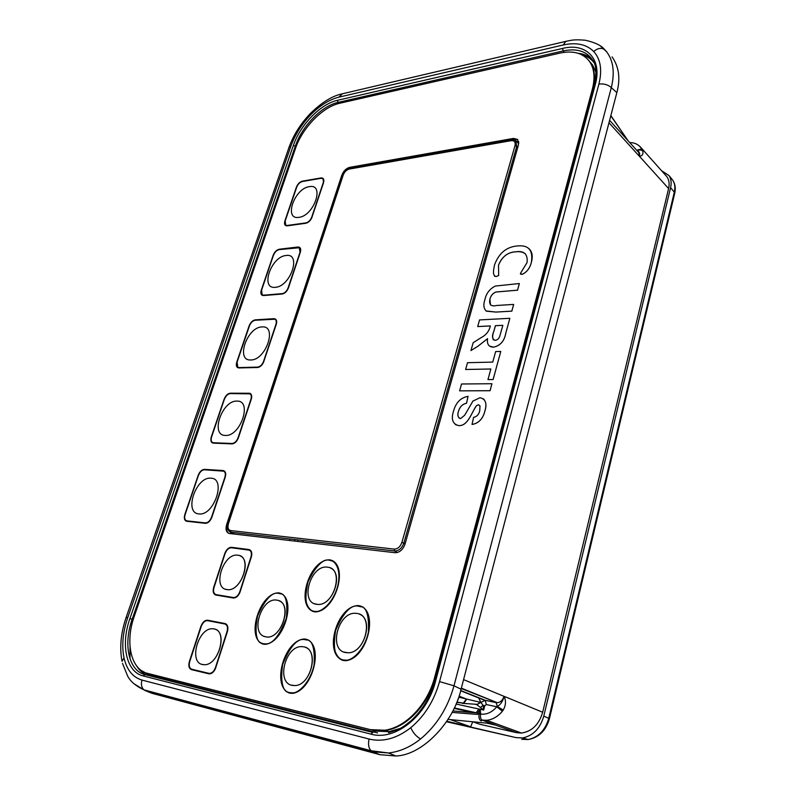 <?xml version="1.0" encoding="UTF-8"?>
<svg xmlns="http://www.w3.org/2000/svg" width="796" height="796" viewBox="0 0 796 796"><rect width="100%" height="100%" fill="white"/><g stroke="black" fill="none" stroke-linecap="round" stroke-linejoin="round"><path stroke-width="1.19" d="M456.735 702.341L463.302 703.176L466.366 698.997L480.923 702.44L478.466 697.614M610.801 115.788L628.024 140.693M495.908 725.156L487.222 723.186M479.67 724.221L472.953 721.823L479.699 724.231L516.564 732.678L521.499 733.046C531.947 731.454 539.011 724.529 542.683 712.251L668.6 188.553C669.675 183.776 669.088 179.796 666.829 176.622L665.555 175.19M517.022 731.415L516.703 732.688M452.834 710.937L477.003 712.937L454.307 707.923M477.003 712.937L480.645 714.301M600.871 46.407L606.492 51.631C613.348 60.566 614.95 72.545 611.318 87.59L453.989 685.794C447.73 707.903 436.606 725.614 420.636 738.907C410.418 747.056 399.701 751.742 388.488 752.986L372.627 751.762L371.055 750.737C368.558 748.001 367.911 744.111 369.125 739.056C382.886 742.33 396.766 738.549 410.766 727.693C424.557 716.141 434.148 700.779 439.541 681.615L598.9 84.097C602.363 70.068 600.632 59.203 593.726 51.501C586.423 44.287 576.244 42.118 563.2 44.984L338.778 97.192C329.265 99.609 319.892 105.5 310.649 114.853C301.545 124.385 294.938 134.872 290.839 146.325L127.718 617.666C122.793 632.253 121.569 645.675 124.027 657.924C126.833 669.953 132.833 677.346 142.016 680.092L369.125 739.056M606.87 51.989L604.592 49.571C601.288 47.491 597.667 48.138 593.726 51.501M141.539 670.65L149.708 675.187L149.25 675.675M147.519 675.237C143.151 673.685 139.608 670.69 136.882 666.252M133.201 619.616L132.166 619.248C123.141 644.412 128.634 670.819 145.011 674.6L372.866 732.449L370.956 734.131L143.121 675.913C126.256 672.043 120.524 644.66 129.907 618.601L293.356 145.479C300.132 125.101 320.549 103.918 337.454 100.316L337.982 102.435C321.664 105.908 301.963 126.226 295.356 146.056L132.166 619.248L129.907 618.601M339.056 103.41L337.982 102.435L563.12 50.944L564.284 52.327M149.708 675.187L377.603 732.927M578.115 53.292C583.936 53.899 588.692 56.028 592.373 59.68M592.473 59.839L592.453 59.819C586.353 51.083 576.573 48.128 563.12 50.944L562.613 48.427C586.085 42.437 602.532 58.944 595.299 84.406L594.453 85.023C596.811 72.506 596.144 64.098 592.453 59.819M439.541 681.615L453.989 685.794L461.073 689.197C454.287 721.116 423.104 755.125 395.92 755.991L380.01 754.707L372.627 751.762L145.509 690.769L133.768 683.625M122.484 663.327L127.649 676.093C130.484 681.515 135.917 686.102 143.947 689.853L152.126 693.346L380.01 754.707M152.126 693.346L147.29 691.455M146.514 691.037L145.061 690.142M130.017 658.859L130.027 646.959M339.166 103.39L344.688 100.903M612.044 56.904C619.009 66.715 620.611 78.635 616.84 92.654L611.318 87.59C607.895 84.625 603.756 83.461 598.9 84.097M461.073 689.197L616.84 92.654M639.904 146.394L642.87 151.21C641.397 149.777 639.467 149.608 637.098 150.693L637.009 150.623M639.327 156.115L639.327 156.115C640.123 153.31 639.387 151.499 637.098 150.693L637.098 150.693M642.87 151.21C643.357 154.434 642.173 156.086 639.327 156.165L668.6 188.553M477.471 713.117L480.207 709.316L480.685 714.141C480.127 716.838 480.535 718.758 481.888 719.892L488.465 722.34L487.391 723.236L494.326 724.649L516.564 732.678M488.465 722.34L495.928 725.186L487.341 723.236M505.987 697.087L542.683 712.251M456.038 704.022L480.207 709.316L479.222 713.674L480.694 714.082C486.645 714.778 492.008 712.34 496.784 706.778L497.341 706.46C500.684 704.53 502.903 701.196 503.977 696.45L504.007 696.4C506.186 700.659 505.928 705.206 503.231 710.062L502.385 711.216C497.789 716.669 492.525 719.693 486.585 720.29L482.137 720.101L481.232 721.007C479.192 719.883 478.505 717.455 479.192 713.723L477.192 714.42L452.078 712.4M460.715 690.53L485.182 700.301L496.117 702.619L497.341 706.46L503.231 710.062M461.252 688.54L497.361 702.719C500.644 702.201 502.853 700.092 503.977 696.391L505.957 697.206M639.307 156.145L638.8 152.603L609.607 120.325M642.591 150.374C641.108 149.101 639.188 149.111 636.81 150.414M628.054 140.723L610.85 115.589M289.505 540.474L289.973 538.972M446.825 721.266L470.675 726.808L472.715 721.803M294.62 541.071L295.097 539.559M470.675 726.808L450.357 719.604M448.048 719.375L487.261 723.196M480.685 714.141L479.192 713.723M480.466 707.445L483.092 705.346L483.679 710.062L476.685 704.569L485.182 700.301L486.306 704.54L496.784 706.778L502.385 711.216M480.923 702.44L483.092 705.346L484.774 705.763L483.679 710.062L478.834 709.007L476.157 712.748M475.441 704.4L477.64 704.41L474.764 704.142M480.008 702.152L477.64 704.41L462.367 703.326M231.895 532.305L232.283 532.842M232.462 533.031L229.119 531.201M517.41 142.315L518.803 142.743M515.679 140.852L516.793 146.166L403.88 542.991C401.95 548.255 398.876 550.922 394.657 550.981L397.284 552.533M394.179 549.111L394.657 550.981L231.119 532.216L230.631 530.564L394.179 549.111C397.702 549.051 400.279 546.822 401.89 542.414L515.002 145.658C515.689 142.106 514.425 140.434 511.201 140.663L349.245 169.07C346.529 169.846 344.509 171.866 343.185 175.12L228.422 523.718C227.407 527.599 228.144 529.877 230.631 530.564M341.802 660.043L345.743 660.69C367.354 658.809 379.443 610.413 359.295 605.746M343.215 660.461L345.673 660.67C367.284 658.78 379.384 610.383 359.225 605.716L358.15 605.597C336.788 605.875 323.067 654.113 343.215 660.461M343.434 659.974L345.743 660.163C351.215 661.048 364.339 650.959 368.369 632.273C369.274 614.522 366.18 605.826 359.086 606.194L358.031 606.084C350.459 604.612 342.797 613.159 335.066 631.726C330.678 650.491 338.469 659.775 343.434 659.974M341.981 659.556C334.738 657.785 332.688 647.685 335.842 629.268C343.743 612.343 351.165 604.622 358.1 606.114L361.384 606.87M345.623 652.571L347.942 652.77C365.732 653.367 374.309 615.079 357.006 613.457L355.683 613.328C338.141 611.617 328.071 649.974 345.623 652.571M343.922 652.073L347.971 652.78C364.26 653.446 374.17 619.169 359.364 614.154M262.173 643.835L265.128 644.352C283.585 642.969 296.46 600.801 281.097 593.468M263.247 644.143L265.058 644.322C284.381 642.999 297.117 597.169 279.257 592.94L278.471 592.861C259.456 592.99 245.506 638.442 263.247 644.143M263.456 643.695L265.148 643.855C272.302 644.611 279.366 636.044 286.351 618.164C287.943 601.269 285.535 593.01 279.117 593.398L278.341 593.309C271.744 591.826 264.64 599.786 257.028 617.179C254.64 634.8 256.78 643.636 263.456 643.695M262.342 643.377C255.884 641.954 254.342 632.541 257.735 615.139C265.426 599.109 272.322 591.846 278.411 593.338L280.908 593.906M288.888 692.918L292.6 693.376C312.032 690.819 324.042 647.178 307.455 639.626M289.565 693.117L292.53 693.356C312.669 690.819 324.489 644.223 305.913 639.168L304.162 639.009C284.262 640.163 271.058 686.46 289.565 693.117M289.784 692.649L292.59 692.858C297.963 693.485 310.38 682.829 314.092 664.819C315.027 647.815 312.251 639.427 305.764 639.646L304.052 639.487C296.629 638.621 289.366 647.307 282.262 665.565C280.5 683.386 283.008 692.411 289.784 692.649M289.048 692.44C282.381 691.336 280.262 681.923 282.689 664.182C289.923 646.82 297.067 638.591 304.122 639.516L307.266 640.083M291.097 685.087L294.888 685.575C311.445 685.446 319.504 648.73 303.644 646.81L301.634 646.631C285.316 645.805 275.973 682.51 292.023 685.356L294.928 685.585C310.53 685.535 319.435 651.417 305.147 647.247M312.34 611.238L315.425 611.915C334.837 611.238 348.25 568.652 332.42 560.593M314.102 611.756L315.355 611.885C336.021 611.308 349.175 563.668 329.823 559.847L329.743 559.837C309.395 559.021 294.819 606.393 314.102 611.756M314.311 611.298L315.455 611.408C320.171 612.602 332.768 604.343 337.723 586.025C341.842 567.956 334.26 560.175 329.693 560.304L329.594 560.294C322.927 558.225 315.465 565.986 307.196 583.597C302.052 602.035 309.495 611.388 314.311 611.298M312.52 610.781C305.545 608.661 304.132 598.602 308.281 580.602C316.599 565.09 323.723 558.324 329.653 560.324L332.211 561.031M316.47 604.283L317.544 604.393C334.459 606.174 344.519 568.304 327.644 567.2L327.395 567.17C310.768 564.444 299.425 602.273 316.47 604.283M314.41 603.696L317.584 604.413C332.788 606.174 344.161 573.02 330.25 567.946M202.463 664.531L204.482 664.73C218.96 665.148 227.974 630.561 214.005 628.92L212.582 628.77C198.363 627.666 188.423 662.103 202.463 664.531M201.776 664.342L204.522 664.74C218.273 665.207 227.835 632.73 215.139 629.238M226.77 589.577L227.537 589.667C242.173 591.458 252.64 556.135 237.914 555.22L237.735 555.2C223.368 552.742 211.995 587.886 226.77 589.577M225.238 589.149L227.566 589.677C240.919 591.448 252.232 559.936 239.875 555.767M225.079 553.499L213.945 587.468C212.92 591.398 213.636 593.786 216.074 594.612L233.656 597.577C236.332 597.388 238.382 595.428 239.815 591.707L250.969 556.951C251.954 553.001 251.178 550.673 248.65 549.946L231.387 547.738C228.681 547.787 226.581 549.708 225.079 553.499L214.015 587.488C213.049 591 213.567 593.328 215.567 594.483M249.456 550.175L231.447 547.767C228.751 547.817 226.651 549.737 225.139 553.528M224.8 553.459L213.666 587.418C212.572 591.617 213.328 594.164 215.935 595.05L233.168 597.985C236.143 598.035 238.452 595.965 240.113 591.756L251.267 556.991C252.312 552.782 251.486 550.285 248.78 549.519L231.497 547.31C228.621 547.389 226.392 549.439 224.8 553.459M240.113 591.756L251.327 557.021C252.302 553.379 251.745 550.961 249.645 549.757M224.8 623.974L207.577 620.641C204.88 620.542 202.751 622.452 201.209 626.362L189.677 661.556C188.602 665.655 189.279 668.212 191.707 669.227L208.89 673.336C211.676 673.555 213.865 671.625 215.467 667.555L227.039 631.517C228.064 627.407 227.318 624.89 224.8 623.974L207.637 620.671C204.94 620.572 202.821 622.472 201.269 626.382L189.737 661.575C188.692 665.476 189.289 668.003 191.508 669.177M215.756 667.625L227.328 631.576C228.432 627.188 227.636 624.512 224.94 623.537L207.716 620.213C204.841 620.104 202.572 622.134 200.92 626.303L189.388 661.496C188.244 665.854 188.97 668.59 191.557 669.675L208.751 673.784C211.716 674.023 214.054 671.963 215.756 667.625L227.397 631.596C228.452 627.556 227.805 624.92 225.457 623.686M198.453 475.321L185.1 514.514C184.105 518.136 184.722 520.266 186.96 520.883L205.438 522.902C208.005 522.803 210.025 520.922 211.507 517.261L224.91 477.132C225.865 473.501 225.178 471.431 222.85 470.924L204.333 469.749C201.846 469.958 199.886 471.809 198.453 475.321L185.16 514.544C184.254 517.629 184.632 519.688 186.304 520.713M223.805 471.182L204.393 469.779C201.905 469.988 199.955 471.839 198.512 475.351M198.891 513.898C214.024 516.315 226.671 478.267 210.93 478.207C196.095 476.267 183.498 513.062 198.891 513.898C214.024 516.315 226.671 478.267 210.93 478.207C196.085 476.267 183.498 513.062 198.891 513.898M186.125 521.101L205.368 523.34C208.104 523.231 210.263 521.221 211.845 517.31L225.238 477.182C226.154 473.998 225.746 471.879 224.004 470.804M186.732 521.271L205.298 523.31C208.045 523.201 210.204 521.191 211.776 517.281L225.178 477.152C226.203 473.282 225.467 471.073 222.98 470.526L204.463 469.361C201.816 469.58 199.726 471.56 198.194 475.302L184.841 514.485C183.786 518.286 184.423 520.554 186.732 521.271L186.891 521.31M224.402 399.164L211.557 436.875C210.602 440.347 211.258 442.307 213.507 442.755L232.044 443.481C234.611 443.223 236.611 441.332 238.044 437.79L250.929 399.224C251.834 395.751 251.118 393.841 248.78 393.513L230.213 393.562C227.726 393.901 225.795 395.771 224.402 399.164L211.617 436.905C210.791 439.661 211.109 441.531 212.572 442.516M250.014 393.831L230.273 393.592C227.785 393.94 225.855 395.811 224.462 399.194M225.358 435.432C240.551 436.755 252.71 400.199 236.939 401.114C222.044 400.219 209.925 435.621 225.358 435.432C240.551 436.755 252.71 400.189 236.939 401.114C222.034 400.219 209.925 435.621 225.358 435.432M224.144 399.164L211.298 436.865C210.283 440.566 210.98 442.656 213.368 443.133L231.915 443.87C234.651 443.601 236.79 441.571 238.312 437.8L251.198 399.224C252.083 396.1 251.606 394.11 249.765 393.264L230.343 393.184C227.686 393.552 225.626 395.552 224.144 399.164M231.915 443.87L231.974 443.899C234.711 443.631 236.85 441.611 238.372 437.83L251.257 399.254C252.083 396.418 251.745 394.498 250.223 393.463M273.725 319.037L255.128 320.221C252.64 320.698 250.73 322.579 249.377 325.863L237.009 362.17C236.104 365.493 236.78 367.294 239.039 367.573L257.625 367.115C260.192 366.717 262.173 364.807 263.556 361.394L275.953 324.29C276.7 321.733 276.351 320.042 274.899 319.226L255.188 320.261C252.7 320.738 250.78 322.609 249.437 325.892L237.069 362.2L237.855 367.304M275.197 319.395L273.784 319.077M250.82 359.971C266.053 360.27 277.744 325.106 261.964 326.937C247.029 327.007 235.357 361.095 250.82 359.971M249.118 325.872L236.75 362.17C235.785 365.722 236.511 367.643 238.919 367.941L257.496 367.493C260.242 367.065 262.352 365.026 263.834 361.384L276.222 324.27C277.147 320.718 276.351 318.858 273.854 318.679L255.247 319.863C252.601 320.37 250.561 322.38 249.118 325.872M263.834 361.384L276.282 324.31C277.038 321.773 276.749 320.032 275.416 319.057M273.446 255.237L261.526 290.222C260.66 293.416 261.367 295.077 263.625 295.197L282.242 293.634C284.809 293.107 286.759 291.187 288.112 287.883L300.042 252.163L299.226 247.596L279.127 249.576C276.64 250.173 274.749 252.063 273.446 255.237L261.576 290.261L262.222 294.898M299.435 247.725L279.177 249.616C276.7 250.213 274.799 252.103 273.496 255.277M275.326 287.316C290.59 286.689 301.843 252.839 286.062 255.506C271.098 256.471 259.854 289.326 275.326 287.316C290.58 286.679 301.843 252.829 286.053 255.506C271.088 256.461 259.854 289.316 275.326 287.316M282.112 294.003C284.859 293.435 286.948 291.386 288.381 287.853L300.311 252.133C301.186 248.73 300.371 247.019 297.863 246.999L279.247 249.228C276.6 249.874 274.57 251.884 273.177 255.267L261.257 290.241C260.342 293.644 261.088 295.415 263.506 295.555L282.172 294.032C284.908 293.465 286.998 291.416 288.441 287.893L300.361 252.163C301.246 248.77 300.43 247.059 297.913 247.029M322.758 178.672L320.937 178.324L302.311 181.528C299.833 182.234 297.953 184.125 296.689 187.199L285.197 220.93L285.714 225.139M298.938 217.338C314.211 215.835 325.057 183.229 309.276 186.682C294.301 188.473 283.456 220.154 298.938 217.338C314.211 215.835 325.047 183.229 309.276 186.672C294.291 188.473 283.456 220.154 298.938 217.338M311.743 217.099L323.236 182.692C324.022 179.627 323.236 178.165 320.878 178.274L302.261 181.478C299.784 182.194 297.903 184.085 296.639 187.159L285.147 220.89C284.321 223.955 285.048 225.477 287.316 225.457L305.943 222.88C308.51 222.223 310.44 220.303 311.743 217.099M296.371 187.209L284.888 220.93C284.003 224.193 284.779 225.825 287.207 225.805L305.823 223.228C308.559 222.532 310.629 220.472 312.022 217.059L323.514 182.642C324.35 179.379 323.514 177.816 320.997 177.936L302.371 181.15C299.724 181.906 297.724 183.926 296.371 187.209M312.022 217.059L323.564 182.682L322.997 178.354M394.995 552.713C399.602 552.653 402.955 549.747 405.055 543.996L518.475 144.892L517.679 139.479L513.51 138.404L517.818 139.648L514.007 138.892L350.2 167.767C346.658 168.782 344.031 171.409 342.33 175.627L227.268 524.892C226.104 528.952 226.621 531.778 228.8 533.36C226.621 531.778 226.104 528.952 227.268 524.892L342.33 175.627C344.031 171.409 346.658 168.782 350.2 167.767L349.673 167.349C346.141 168.364 343.514 170.991 341.802 175.21L226.641 524.604C225.328 529.589 226.263 532.564 229.427 533.509L394.995 552.713M370.578 729.633L384.657 730.24C405.811 727.474 427.681 704.49 434.696 677.167L592.363 89.132C595.259 77.739 594.313 68.516 589.528 61.461C583.08 53.073 573.22 50.287 559.936 53.103L339.623 103.281C322.788 106.803 302.281 127.977 295.525 148.374L134.275 616.303C124.962 642.183 130.723 669.605 147.638 673.406L371.254 729.862L385.334 730.469C406.487 727.703 428.348 704.739 435.352 677.436L592.851 89.659C595.736 78.277 594.791 69.053 589.995 61.998L588.284 59.869M146.812 673.177L371.254 729.862M264.322 636.402L265.685 636.79C280.431 640.72 293.207 605.378 278.869 600.721M502.863 325.315L495.41 325.683L493.918 331.096C491.699 335.972 492.097 339.066 495.102 340.36C497.192 340.131 498.714 338.827 499.699 336.449L502.863 325.315L495.44 325.703L493.938 331.116C492.485 334.589 492.286 337.514 493.351 339.912M477.7 326.549L479.56 319.932L509.848 318.3L505.798 333.086C504.385 341.036 500.286 345.723 493.5 347.146C488.744 346.996 486.774 344.151 487.57 338.628L478.028 346.141L470.943 350.578L473.142 342.748L481.301 337.524C485.66 335.315 488.535 331.952 489.948 327.425L490.366 325.932L477.7 326.549M509.848 318.3L505.828 333.106C504.415 341.056 500.306 345.743 493.53 347.165L489.48 346.091M487.968 379.612L490.853 368.986L465.62 369.473L467.531 362.707L492.744 362.1L495.639 351.583L500.784 351.424L493.092 379.533L487.938 379.592L493.122 379.553L500.784 351.444M476.326 405.791C471.361 413.025 467.809 426.149 458.705 425.601C452.635 424.099 450.914 419.243 453.551 411.035C455.899 402.527 460.745 397.632 468.068 396.328L466.516 403.264C462.526 404.05 459.839 406.716 458.476 411.273C457.183 415.194 457.889 417.631 460.605 418.587L464.695 415.223L472.943 401.065L479.968 397.721C485.52 398.965 487.172 403.323 484.943 410.796C482.993 418.776 478.685 423.323 472.028 424.447L473.58 417.373C476.784 416.726 478.834 414.547 479.739 410.835L480.008 405.88L478.456 404.726L476.356 405.811C471.391 413.044 467.839 426.168 458.735 425.621L455.382 424.606M498.654 275.496L496.286 276.491C491.928 276.162 493.729 268.939 494.585 264.769C498.893 253.208 506.415 246.949 517.141 245.974C528.464 244.74 533.211 250.123 531.4 262.113C530.046 267.914 527.002 271.993 522.246 274.331L520.385 273.516L527.081 262.491C527.897 254.123 524.116 250.561 515.768 251.805C507.749 252.193 501.997 256.64 498.505 265.168L498.674 275.525L496.316 276.51L494.545 276.282M498.505 265.168L498.674 275.525M528.982 248.66C532.216 251.755 533.031 256.252 531.43 262.133C530.076 267.944 527.032 272.013 522.275 274.351L520.524 274.103M525.37 253.825C522.753 251.984 519.559 251.317 515.788 251.834C507.778 252.213 502.027 256.67 498.525 265.187M468.058 396.348L466.546 403.283C462.546 404.07 459.869 406.736 458.506 411.293C457.481 414.298 457.76 416.616 459.342 418.238M483.222 398.697C486.097 401.463 486.674 405.502 484.973 410.816C483.023 418.795 478.714 423.343 472.058 424.467L472.058 424.447M480.038 405.9L478.486 404.746L476.356 405.811M459.64 390.856L490.067 390.727L491.938 383.742L490.038 390.707L459.61 390.836L461.541 383.99L491.948 383.722M465.65 369.493L490.843 369.006M477.729 326.579L490.356 325.952M487.57 338.688L478.058 346.16L470.983 350.548M519.35 283.565L517.569 290.192L495.898 292.032C492.774 293.346 490.764 295.754 489.898 299.246L490.515 305.007M513.639 304.43L511.838 311.146L495.848 312.082L486.048 310.938M513.51 138.404L349.673 167.349M285.495 225.467L287.256 225.845L305.873 223.268C308.619 222.572 310.679 220.512 312.072 217.099M262.013 295.226L282.172 294.032M237.656 367.652L257.556 367.523C260.302 367.105 262.411 365.065 263.894 361.414M212.373 442.884L231.974 443.899M191.348 669.615L208.821 673.814C211.786 674.043 214.124 671.993 215.825 667.645M215.388 594.901L233.238 598.005C236.203 598.065 238.521 595.985 240.173 591.776M495.818 312.062L486.366 311.166C483.65 308.589 483.152 304.788 484.863 299.764C486.217 293.376 489.729 288.799 495.391 286.043L519.36 283.535L517.539 290.172L495.878 292.013C492.744 293.326 490.744 295.724 489.868 299.226C488.873 304.719 491.152 306.808 496.724 305.475L513.649 304.41L511.808 311.117L495.848 312.082M265.645 636.78C281.605 640.85 293.555 601.836 277.038 600.194C261.406 596.662 249.476 634.352 265.645 636.78M250.82 359.961C266.053 360.27 277.744 325.106 261.964 326.937C247.019 326.997 235.357 361.095 250.82 359.961M516.574 141.598L518.693 141.529M230.999 533.688L230.303 532.017M589.159 60.954L589.687 61.65M589.766 61.74L592.572 64.964L596.025 72.406M399.97 728.489L389.045 731.673L374.996 731.056L371.881 730.012M446.675 721.484L516.196 737.653L522.693 737.922C533.151 735.713 540.176 728.449 543.787 716.121L670.58 187.687C671.665 182.931 671.157 178.921 669.068 175.637L661.486 170.633M495.759 725.126L487.48 723.246M473.282 712.629L454.088 708.38M420.636 738.907C416.477 736.758 413.194 733.017 410.766 727.693M604.98 49.899L604.592 49.571C601.657 45.651 595.289 42.546 585.488 40.258C573.011 39.143 570.901 40.477 565.827 41.362L566.692 41.163M310.41 113.47L310.649 114.853M338.778 97.192L342.429 93.779M127.718 617.666L126.126 617.467C120.823 633.099 119.45 647.705 122.027 661.297L124.027 657.924M290.839 146.325L289.008 147.369L126.086 617.577M296.152 146.653L293.356 145.479M593.866 62.486C590.94 58.725 587.02 56.208 582.105 54.944M595.299 84.406L435.502 681.416C426.925 715.843 395.194 741.325 370.956 734.131M435.502 681.416L434.725 681.336C430.566 696.679 422.766 709.743 411.333 720.509C400.696 729.027 399.811 729.126 388.577 732.718M145.011 674.6L143.121 675.913M337.454 100.316L562.613 48.427M388.488 752.986L371.055 750.737L143.947 689.853C141.469 687.475 140.832 684.222 142.016 680.092M563.2 44.984L565.827 41.362L341.534 93.988C331.793 96.157 321.375 102.704 310.261 113.629C300.54 123.798 293.455 135.041 289.008 147.369L288.789 147.986M463.57 679.625L505.977 697.147M640.79 157.847L608.98 122.763M636.671 150.255L632.75 145.917M457.68 699.903L459.083 697.236L466.366 698.997L459.023 696.112M466.814 699.107L463.829 703.206L456.824 702.102M486.306 704.54L484.774 705.763M518.763 143.449L515.908 141.041C515.519 140.305 514.117 139.967 511.699 140.046L511.788 140.036M515.002 145.658L517.848 147.091M401.89 542.414L405.164 543.608M511.201 140.663L511.699 140.046L349.862 168.493M349.245 169.07L349.772 168.503C346.628 169.389 344.33 171.657 342.857 175.309L342.827 175.399M343.185 175.12L228.104 523.778M228.422 523.718L228.114 523.738C226.95 528.226 227.865 531.041 230.86 532.176L234.143 533.927M226.641 524.604L227.756 525.111M341.802 175.21L342.668 175.896M434.696 677.167L435.73 677.595M592.363 89.132L592.851 89.659M147.638 673.406L148.315 673.625M516.773 141.569L514.007 138.892M350.867 168.314L350.2 167.767M298.042 539.897L297.575 541.409M446.496 721.753L516.196 737.653M521.738 739.275L528.126 739.544C538.375 737.385 545.26 730.28 548.772 718.221L674.321 192.144L670.58 187.687M543.787 716.121L549.449 718.619C546.036 730.569 538.922 737.554 528.126 739.544L522.693 737.922M669.068 175.637L672.819 180.324C675.207 184.045 675.844 188.363 674.729 193.279L674.321 192.144C675.376 187.498 674.879 183.558 672.819 180.324L671.545 178.732M549.449 718.619L674.69 193.448M302.838 542.026L303.306 540.504M434.725 681.336L594.453 85.023M388.468 752.986L395.92 755.991M521.499 733.046L486.585 720.29L482.137 720.101L494.326 724.649M461.352 688.162L497.361 702.719L484.406 700.231L460.655 690.749M666.829 176.622L641.218 147.877C638.133 144.275 634.312 142.524 629.765 142.613M589.528 61.461L589.995 61.998M384.657 730.24L385.334 730.469M592.572 64.964L590.224 62.317M389.045 731.673L385.443 730.449"/></g></svg>
